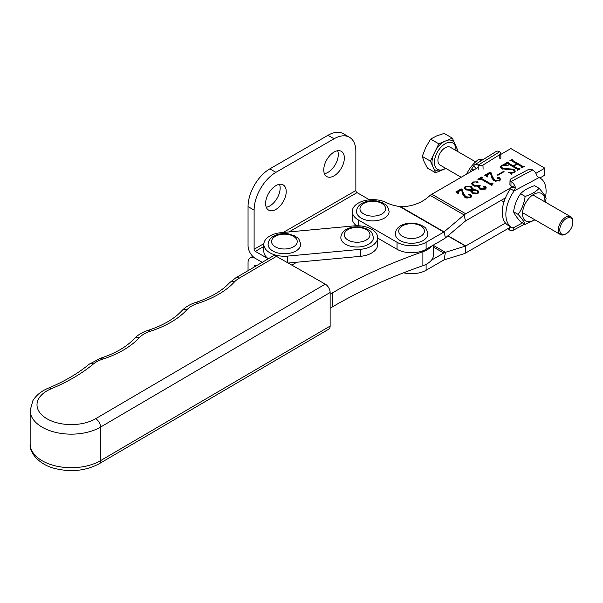 <?xml version="1.0" encoding="UTF-8"?>
<svg xmlns="http://www.w3.org/2000/svg" width="603" height="603" viewBox="0 0 603 603"><rect width="100%" height="100%" fill="white"/><g stroke="black" fill="none" stroke-linecap="round" stroke-linejoin="round"><path stroke-width="0.9" d="M255.325 265.358A1.711 0.987 -120 0 0 254.466 265.275A1.711 0.987 -120 0 0 254.112 266.059L255.325 265.358L256.215 265.87M263.88 243.635L254.112 249.273L254.112 210.108A30.836 17.804 -60 0 1 275.91 172.345L334.054 138.78A30.836 17.804 -60 0 1 349.469 137.258L343.416 133.76A30.836 17.804 -60 0 0 327.994 135.283L269.858 168.855A30.836 17.804 -60 0 0 248.052 206.61L248.052 245.775A10.281 5.932 -120 0 0 255.325 258.363L262.23 262.35L255.325 258.363A10.281 5.932 -120 0 0 250.185 257.85A10.281 5.932 -120 0 0 248.052 262.561L248.052 270.657M254.112 266.059L254.112 267.106M275.91 185.634A14.562 8.404 -60 0 1 283.191 184.917A14.562 8.404 -60 0 1 285.423 196.578A14.562 8.404 -60 0 1 275.91 209.414A14.562 8.404 -60 0 1 268.637 210.13A14.562 8.404 -60 0 1 266.398 198.462A14.562 8.404 -60 0 1 275.91 185.634M279.506 184.307A14.562 8.404 -60 0 1 269.858 205.917A14.562 8.404 -60 0 1 266.262 207.244M334.054 152.069A14.562 8.404 -60 0 1 341.336 151.345A14.562 8.404 -60 0 1 343.567 163.014A14.562 8.404 -60 0 1 334.054 175.842A14.562 8.404 -60 0 1 326.773 176.566A14.562 8.404 -60 0 1 324.542 164.898A14.562 8.404 -60 0 1 334.054 152.069M337.642 150.742A14.562 8.404 -60 0 1 327.994 172.352A14.562 8.404 -60 0 1 324.406 173.679M254.112 249.273A1.711 0.987 -120 0 0 255.325 251.368L268.237 258.823M369.481 199.797L357.066 192.628A1.711 0.987 60 0 1 355.853 190.533L283.222 232.464M349.469 137.258A30.836 17.804 -60 0 1 355.853 151.368L355.853 190.533M377.41 235.735A20.555 11.864 0 0 0 353.848 225.906L281.126 232.66A20.555 11.864 0 0 0 263.835 244.373A20.555 11.864 0 0 0 287.654 256.094L360.375 249.341A20.555 11.864 0 0 0 377.666 237.62A20.555 11.864 0 0 0 377.41 235.735M288.166 263.036L360.375 256.335A20.555 11.864 0 0 0 377.666 244.614L377.666 237.62M263.835 244.373L263.835 251.368A20.555 11.864 0 0 0 268.327 258.77M51.225 388.777A6.852 3.271 67.4 0 0 48.594 388.046C64.513 381.39 77.983 373.483 89.003 364.325L100.528 358.25C115.414 353.35 126.675 346.8 134.303 338.592C137.831 334.891 142.436 332.147 148.127 330.346C163.014 325.447 174.275 318.897 181.902 310.696C185.43 306.995 190.035 304.244 195.726 302.442C210.613 297.55 221.874 291 229.502 282.792L235.705 277.893L272.971 256.049A6.852 3.987 59.6 0 1 276.438 256.365L239.172 278.209A27.406 15.821 0 0 0 234.529 281.85A92.5 53.403 180 0 1 197.814 303.377A27.406 15.821 0 0 0 186.93 309.754A92.5 53.403 180 0 1 150.215 331.281A27.406 15.821 0 0 0 139.331 337.657A92.5 53.403 180 0 1 102.616 359.177A27.406 15.821 0 0 0 93.39 363.993A178.149 102.849 180 0 1 51.225 388.777A34.258 19.778 0 0 0 45.255 417.698A34.258 19.778 0 0 0 95.666 418.701L325.251 284.126L276.438 256.365M325.251 284.126A6.852 3.987 59.6 0 1 330.135 292.5L330.135 326.065A6.852 3.987 59.6 0 1 328.718 329.2L99.133 463.775A6.852 3.987 -120.4 0 0 100.55 460.639L330.135 326.065M330.135 294.256L332.615 292.802A459.071 265.041 180 0 1 422.884 251.722A21.927 12.655 0 0 0 431.499 246.16M296.751 262.245L291.829 265.124M330.135 308.239L332.615 306.784A459.071 265.041 180 0 1 422.884 265.712A21.927 12.655 0 0 0 433.497 254.865L433.497 245.006M448.006 235.728L465.742 245.964L465.742 252.959L510.862 226.909M433.497 245.429L445.429 252.318L444.064 259.916L464.106 253.69A10.281 5.932 -60 0 0 465.742 252.959M431.499 260.142L443.793 253.049A10.281 5.932 120 0 1 445.429 252.318L465.471 246.092A1.711 0.987 -60 0 0 465.742 245.964L505.45 223.042M403.595 272.797A20.555 11.864 0 0 0 426.102 270.25L443.793 260.036A1.711 0.987 120 0 1 444.064 259.916M472.255 193.307L471.018 190.654L465.75 189.749L464.25 187.797L465.41 186.244L471.327 186.365L473.076 189.463L477.636 190.201L478.978 191.965L477.802 193.465L472.255 193.307M470.875 191.385L470.928 191.807M473.167 188.807L473.076 190.299L477.636 191.038L477.636 190.201M492.523 183.614L491.822 185.37L481.171 179.219L477.862 179.257L481.895 176.92L482.4 177.214L481.405 178.073L481.993 178.729L490.36 183.561L492.493 183.041L492.998 183.335L492.523 183.614M491.747 185.4L491.747 184.563L492.033 185.249M497.882 175.269L497.377 174.983L503.595 171.388L504.1 171.682L497.882 175.269M517.314 170.174L517.336 169.217L507.357 163.458L505.45 163.323L507.975 161.868L508.48 162.162L508.186 162.961L513.191 165.855L516.718 163.812L511.721 160.926L509.821 160.797L512.346 159.343L512.851 159.637L512.573 160.443L522.552 166.209L524.459 166.338L521.934 167.792L521.429 167.506L521.716 166.692L517.223 164.106L513.696 166.142L518.181 168.734L520.087 168.863L517.562 170.317L517.057 170.031L517.336 169.217M508.178 162.335L508.186 163.805L513.191 166.692L513.191 165.855M512.55 159.81L512.573 161.28L522.552 167.046L522.552 166.209M521.685 167.649L521.716 166.692M535.879 173.31L544.803 168.154L510.892 148.572L500.761 154.421M478.156 167.468L431.831 194.219L465.742 213.801L514.668 185.551M502.02 165.697L501.221 166.699L502.834 168.425L513.899 169.179L515.256 171.048L514.155 172.481L511.826 173.242L511.759 173.868L508.623 172.345L513.696 172.164L514.487 171.222L513.145 169.714L501.945 168.878L500.392 166.858L501.568 165.373L503.935 164.589L504.191 163.858L508.163 165.674L502.02 165.697M511.826 173.242L511.759 173.868M487.096 175.089L487.797 177.018L484.767 175.269L490.141 172.164L491.015 172.669L492.35 176.543L494.754 180.071L499.269 180.493L500.023 179.468L499.374 178.594L497.731 178.104L497.55 177.403L499.261 177.621L500.633 179.287L499.563 180.908L493.887 180.742L491.867 178.051L490.48 173.136L487.096 175.089L486.734 176.694M497.731 178.104L497.55 177.403L497.55 177.983M479.792 189.116L478.3 187.329L478.669 186.387L473.197 185.694L471.584 183.568L472.82 181.97L477.651 181.85L478.089 182.815L475.865 181.925L473.461 182.181L472.548 183.304L474.35 185.189L480.214 185.664L479.219 186.855L480.591 188.407L484.85 188.814L485.114 187.458L483.84 186.983L483.606 186.229L485.234 186.425L486.199 187.737L485.121 189.244L479.792 189.116M485.46 189.018L485.114 187.458M483.84 186.983L483.606 186.229L483.606 186.824M458.159 191.792L458.86 193.721L455.83 191.973L461.205 188.867L462.079 189.372L463.413 193.246L465.817 196.774L470.332 197.196L471.086 196.179L470.438 195.297L468.795 194.807L468.614 194.113L470.325 194.332L471.697 195.99L470.626 197.611L464.951 197.445L462.931 194.754L461.544 189.839L458.159 191.792L457.798 193.397M468.795 194.807L468.614 194.113L468.614 194.686M431.831 194.219A10.281 5.932 -60 0 0 430.195 195.38L427.836 197.369A30.836 21.346 167.3 0 1 400.58 206.686L444.064 231.876L445.429 237.899L465.471 220.984A1.711 0.987 120 0 1 465.742 220.788L505.45 197.867M400.52 206.731A1.711 0.987 120 0 1 400.384 206.837L399.503 206.497A30.836 17.804 180 0 1 386.342 202.578A20.555 11.864 0 0 0 364.318 200.701A20.555 11.864 0 0 0 352.258 211.51A20.555 11.864 0 0 0 358.28 219.899L397.038 242.278A20.555 11.864 0 0 0 426.102 242.278L443.793 232.065A1.711 0.987 -60 0 0 444.064 231.876L464.106 214.954L465.471 220.984M352.258 211.51L352.258 218.505A20.555 11.864 0 0 0 356.546 225.763M377.666 238.087L397.038 249.273A20.555 11.864 0 0 0 426.102 249.273L443.793 239.059A10.281 5.932 -60 0 0 445.429 237.899M465.742 213.801A10.281 5.932 120 0 0 464.106 214.954L430.195 195.38M539.873 177.991L544.803 175.149L544.803 168.154M506.935 163.307L507.892 162.757M507.975 162.486L507.975 161.868M508.178 163.172L508.186 163.805M513.191 166.692L513.696 166.398M516.718 164.393L516.718 163.812M511.314 160.782L512.271 160.225M512.346 159.953L512.346 159.343M512.55 160.647L512.573 161.28L512.55 160.647M522.552 167.046L522.959 167.204M523.698 166.775L523.698 166.194M523.954 166.632L523.954 166.044M518.181 168.734L518.181 169.571L513.696 166.978L513.696 166.142M518.181 169.571L518.588 169.722M519.326 169.3L519.326 168.719M519.582 169.157L519.582 168.569M501.221 166.699L501.221 167.536L502.834 169.262L502.834 168.425M505.389 169.767L507.749 169.541L507.749 168.704M507.749 169.541L510.658 169.194M512.256 169.322L513.899 170.016L513.899 169.179M513.899 170.016L515.181 171.463M510.816 173.408L511.615 173.491M513.696 172.707L513.696 172.164M514.434 172.3L514.487 171.222M500.467 167.295L501.289 166.383M501.568 166.021L501.568 165.373M503.935 165.169L503.935 164.589M503.935 165.426L504.191 163.858M504.191 164.702L505.352 165.23M503.595 171.968L503.595 171.388M490.548 173.242L492.35 177.38L492.35 176.543M492.35 177.38L494.754 180.908L494.754 180.071M494.754 180.908L496.058 181.518M499.269 181.066L499.269 180.493M499.962 180.629L500.023 179.468M497.55 178.247L499.261 178.465L499.261 177.621M499.261 178.465L500.565 179.739M485.415 175.737L490.141 173.001L490.141 172.164M491.015 173.506L491.015 172.669M479.913 178.91L481.405 178.043M481.895 177.508L481.895 176.92M481.405 178.073L481.405 178.91L481.993 179.566L481.993 178.729M481.993 179.566L490.36 184.397L490.36 183.561M490.36 184.397L491.52 184.443L491.52 183.606M492.493 183.629L492.493 183.041M478.375 187.737L478.669 186.387M471.652 183.998L472.662 182.905M472.82 182.679L472.82 181.97M476.197 182.234L477.651 182.694L477.651 181.85M472.548 183.304L472.548 184.149L474.35 186.033L474.35 185.189M474.35 186.033L475.119 186.417M478.669 186.696L479.355 186.402M479.709 186.01L479.709 185.37M479.219 186.855L479.219 187.691L480.591 189.244L480.591 188.407M480.591 189.244L481.601 189.711M484.85 189.387L484.85 188.814M483.606 187.073L485.234 187.262L485.234 186.425M485.234 187.262L486.131 188.166M464.318 188.219L465.101 187.284M465.41 186.892L465.41 186.244M470.355 186.772L471.327 187.201L471.327 186.365M471.327 187.201L473.121 189.229M477.636 191.038L478.903 192.372M478.051 193.314L478.119 192.191L477.003 190.804L471.697 190.586L471.621 191.875M471.697 191.43L473.325 193.782M472.45 190.337L472.45 189.5L470.491 186.847L465.885 186.553L465.034 187.593L465.034 188.43L466.383 189.983L472.45 190.058M466.383 189.983L466.383 189.138L472.45 189.334L472.45 190.171M465.034 187.593L466.383 189.138M471.697 190.586L473.016 192.779L477.297 193.179L478.119 192.191M473.016 193.616L473.016 192.779M477.297 193.714L477.297 193.179M461.612 189.945L463.413 194.091L463.413 193.246M463.413 194.091L465.817 197.618L465.817 196.774M465.817 197.618L467.129 198.221M470.332 197.769L470.332 197.196M471.026 197.332L471.086 196.179M468.614 194.95L470.325 195.168L470.325 194.332M470.325 195.168L471.629 196.442M456.479 192.44L461.205 189.711L461.205 188.867M462.079 190.216L462.079 189.372M466.534 174.395C469.142 168.569 473.182 163.541 478.646 159.328L483.621 159.245M478.646 159.328L481.156 160.775M534.62 219.658A15.844 9.151 -60 0 1 523.027 217.299A15.844 9.151 -60 0 1 528.122 199.307A15.844 9.151 -60 0 1 539.708 192.885A15.844 9.151 -60 0 1 544.893 201.854M545.406 202.156L546.107 198.274C545.202 195.787 542.873 192.47 539.112 188.324C535.886 191.829 531.22 194.52 525.13 196.405C524.226 203.211 521.889 209.218 518.135 214.427C521.897 218.572 524.226 221.889 525.13 224.376L534.959 219.854M525.13 224.376L520.585 221.753C516.846 217.623 514.51 214.306 513.598 211.804C514.502 204.99 516.831 198.982 520.585 193.782C523.819 190.277 528.484 187.586 534.575 185.709L539.112 188.324M513.598 211.804L518.135 214.427M520.585 193.782L525.13 196.405M572.368 219.741A9.249 5.344 120 0 0 563.843 220.525A9.249 5.344 120 0 0 560.255 232.434A9.249 5.344 120 0 0 566.307 233.64A9.249 5.344 120 0 0 572.85 222.311A9.249 5.344 120 0 0 572.368 219.741M566.307 233.64L565.584 234.062A10.281 5.932 -60 0 1 560.443 234.567A10.281 5.932 -60 0 1 558.853 232.72A10.281 5.932 -60 0 1 561.559 221A10.281 5.932 -60 0 1 570.724 216.771A10.281 5.932 -60 0 1 572.315 218.618A10.281 5.932 -60 0 1 572.85 221.474L572.85 222.311M475.639 161.875L450.328 147.26A10.281 5.932 120 0 0 441.162 151.489A10.281 5.932 120 0 0 438.456 163.209A10.281 5.932 120 0 0 440.047 165.056L461.189 177.267M445.655 168.297A15.211 8.781 -60 0 1 445.187 168.576A15.211 8.781 -60 0 1 435.23 166.601A15.211 8.781 -60 0 1 441.125 147.004A15.211 8.781 -60 0 1 455.144 145.715A15.211 8.781 -60 0 1 455.943 149.951A15.211 8.781 -60 0 1 455.928 150.494M456.908 151.059L457.526 149.778L452.363 138.14L444.185 133.421L436.745 135.871L430.632 139.097L438.811 143.816L435.66 150.328A16.922 9.769 -60 0 1 443.898 141.682L438.811 143.816M452.363 138.14L447.268 140.273A16.922 9.769 -60 0 1 454.3 142.512M447.268 140.273L443.898 141.682M435.66 150.328L430.421 161.137L422.251 156.418L425.771 147.373L430.632 139.097M430.421 161.137L432.366 165.516A16.922 9.769 -60 0 1 433.572 154.624M432.366 165.516L435.592 172.782L427.414 168.056L424.165 161.853L422.251 156.418M435.592 172.782L445.919 168.448M445.187 168.576L444.049 169.232M455.582 145.406A16.922 9.769 -60 0 1 455.943 148.549L455.943 149.951M440.68 170.641A16.922 9.769 -60 0 1 433.647 168.403M512.746 227.919L514.178 229.065L512.957 228.009A28.431 16.417 -60 0 1 511.759 227.429A28.431 16.417 -60 0 1 505.879 213.545A28.431 16.417 -60 0 1 514.118 190.895L510.485 188.799A28.431 16.417 -60 0 0 502.246 211.449A28.431 16.417 -60 0 0 508.125 225.326L511.759 227.429M512.053 187.337L515.475 187.676L514.118 190.895L538.999 177.591A28.431 16.417 -60 0 1 540.19 178.179A28.431 16.417 -60 0 1 545.527 196.955M538.999 177.591L537.062 176.129A6.852 4.1 -118.1 0 0 532.69 169.978L532.645 169.956A3.43 1.907 -178.2 0 0 527.798 169.85L511.05 178.812A3.43 1.907 -178.2 0 0 510.048 180.101L509.912 184.375A3.43 1.907 -178.2 0 0 510.914 185.777L510.96 185.799A1.711 1.025 61.9 0 1 511.985 187.103M510.048 180.101A3.43 1.907 -178.2 0 0 511.05 181.503L511.095 181.526A6.852 4.1 61.9 0 1 515.475 187.676M514.178 229.065A6.852 4.1 61.9 0 1 512.987 230.376A6.852 4.1 61.9 0 1 509.573 230.029L509.603 227.64M508.54 228.251L508.525 228.597A3.43 1.907 1.8 0 0 509.527 229.999M268.116 244.373A16.273 9.392 0 0 0 278.164 253.056A16.273 9.392 0 0 0 295.9 251.021A16.273 9.392 0 0 0 300.663 244.373C298.734 236.188 297.045 238.17 294.498 235.788L288.603 233.889C283.018 233.029 278.013 233.783 273.596 236.165C270.114 238.17 268.29 240.914 268.116 244.373M340.838 237.62A16.273 9.392 0 0 0 350.886 246.303A16.273 9.392 0 0 0 368.621 244.268A16.273 9.392 0 0 0 373.385 237.62C371.456 229.434 369.767 231.416 367.219 229.034L361.318 227.127C355.74 226.268 350.735 227.03 346.318 229.411C342.836 231.416 341.012 234.16 340.838 237.62M356.539 211.51A16.273 9.392 0 0 0 366.586 220.193A16.273 9.392 0 0 0 384.315 218.15A16.273 9.392 0 0 0 389.086 211.51C387.149 203.324 385.468 205.306 382.92 202.925L377.018 201.018C371.44 200.158 366.436 200.92 362.011 203.301C358.536 205.306 356.712 208.043 356.539 211.51M395.297 233.889A16.273 9.392 0 0 0 405.344 242.564A16.273 9.392 0 0 0 423.08 240.529A16.273 9.392 0 0 0 427.844 233.889C425.914 225.695 424.226 227.678 421.678 225.296L415.776 223.396C410.198 222.537 405.193 223.298 400.776 225.673C397.294 227.685 395.47 230.421 395.297 233.889M473.77 170.001L471.772 168.848A28.431 16.417 120 0 0 469.737 172.337M476.249 168.576L473.702 165.976A6.852 3.806 58.2 0 1 474.651 164.807A6.852 3.806 58.2 0 1 478.081 165.139L499.676 151.76A6.852 3.806 -121.8 0 0 496.246 151.421L474.651 164.807M471.772 168.848L473.702 165.976M499.676 151.76L499.721 151.783A3.43 2.05 178.1 0 1 500.724 153.17L500.859 157.285A3.43 2.05 178.1 0 1 499.857 158.8L499.721 154.685L482.973 165.064A3.43 2.05 178.1 0 1 478.126 165.169L478.081 165.139M500.724 153.17A3.43 2.05 178.1 0 1 499.721 154.685M255.325 251.368L263.835 246.454M288.995 231.929L357.066 192.628M248.052 206.61L254.112 210.108M269.858 168.855L275.91 172.345M327.994 135.283L334.054 138.78M360.375 249.341L360.375 256.335M287.654 256.094L287.654 262.75M30.15 443.981A41.11 23.736 0 0 0 55.672 465.946A41.11 23.736 0 0 0 100.55 460.639L100.55 427.075A41.11 23.736 180 0 1 55.672 432.381A41.11 23.736 180 0 1 30.15 410.417L30.15 443.981C29.102 452.273 38.901 464.657 54.798 468.471C71.011 472.413 85.792 470.845 99.133 463.775M330.135 292.5L100.55 427.075A6.852 3.987 -120.4 0 0 95.666 418.701M89.003 364.325A6.852 4.598 50.2 0 1 93.39 363.993M100.528 358.25A6.852 2.714 72.3 0 1 102.616 359.177M134.303 338.592A6.852 4.937 42.8 0 1 139.331 337.657M148.127 330.346A6.852 2.714 72.3 0 1 150.215 331.281M181.902 310.696A6.852 4.937 42.8 0 1 186.93 309.754M195.726 302.442A6.852 2.714 72.3 0 1 197.814 303.377M229.502 282.792A6.852 4.937 42.8 0 1 234.529 281.85M235.705 277.893A6.852 3.987 59.6 0 1 239.172 278.209M332.615 292.802L332.615 306.784M422.884 251.722L422.884 265.712M447.81 235.894L465.471 246.092M426.102 270.25L426.102 264.348M433.497 247.102L443.793 253.049M358.28 225.771L358.28 219.899M397.038 249.273L397.038 242.278M426.102 249.273L426.102 242.278M399.503 206.497L443.793 232.065M512.957 228.009L522.545 222.884M511.095 181.526L532.69 169.978M511.05 181.503L510.914 185.777M275.307 236.338A12.844 7.417 0 0 0 275.307 246.823A12.844 7.417 0 0 0 293.473 246.823A12.844 7.417 0 0 0 293.473 236.338A12.844 7.417 0 0 0 275.307 236.338M348.029 229.577A12.844 7.417 0 0 0 348.029 240.069A12.844 7.417 0 0 0 366.194 240.069A12.844 7.417 0 0 0 366.194 229.577A12.844 7.417 0 0 0 348.029 229.577M363.73 203.467A12.844 7.417 0 0 0 363.73 213.959A12.844 7.417 0 0 0 381.895 213.959A12.844 7.417 0 0 0 381.895 203.467A12.844 7.417 0 0 0 363.73 203.467M402.487 225.846A12.844 7.417 0 0 0 402.487 236.338A12.844 7.417 0 0 0 420.653 236.338A12.844 7.417 0 0 0 420.653 225.846A12.844 7.417 0 0 0 402.487 225.846M482.973 165.064L483.101 169.179M478.126 165.169L478.262 169.285M250.185 257.85L252.77 256.358M48.594 388.046C41.539 390.94 36.316 395.108 32.931 400.55L30.15 410.417M507.892 162.637L507.892 163.481M512.271 160.119L512.271 160.956M521.972 167.001L521.972 167.845M517.6 169.526L517.6 170.37M511.615 173.543L511.615 174.38M570.724 216.771L532.833 194.897M560.443 234.567L522.56 212.693M503.95 201.952L501.161 200.347M540.19 178.179L538.547 177.229M512.987 230.376L524.685 224.12"/></g></svg>
